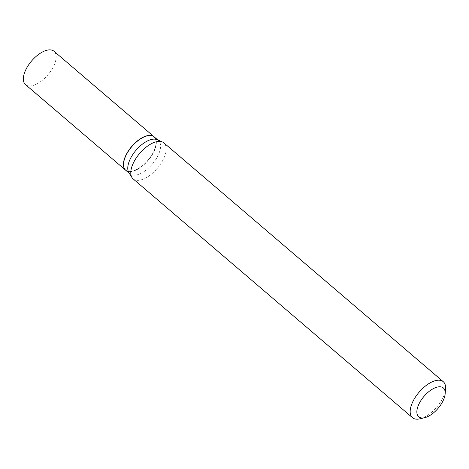 <?xml version="1.0" encoding="UTF-8"?>
<svg xmlns="http://www.w3.org/2000/svg" width="469" height="469" viewBox="0 0 469 469"><rect width="100%" height="100%" fill="white"/><g stroke="black" fill="none" stroke-linecap="round" stroke-linejoin="round"><path stroke-width="0.35" stroke-dasharray="2.35 1.76" d="M25.49 84.59A21.932 10.699 130.5 0 0 32.396 85.645A21.932 10.699 130.5 0 0 51.66 69.74A21.932 10.699 130.5 0 0 53.994 51.244M125.628 170.183A21.932 10.699 130.5 0 0 132.469 171.179A21.932 10.699 130.5 0 0 151.68 155.35A21.932 10.699 130.5 0 0 154.125 136.837M123.587 163.405A21.732 10.605 130.5 0 0 135.541 170.001A21.732 10.605 130.5 0 0 154.348 150.016A21.732 10.605 130.5 0 0 147.114 135.881M125.692 170.241A21.932 10.699 130.5 0 0 140.389 167.562A21.932 10.699 130.5 0 0 154.618 150.098A21.932 10.699 130.5 0 0 154.195 136.895M420.036 418.811A23.679 11.549 130.5 0 0 443.727 395.947A23.679 11.549 130.5 0 0 445.55 388.959M133.108 178.877A23.679 11.549 130.5 0 0 148.978 175.986A23.679 11.549 130.5 0 0 164.338 157.133A23.679 11.549 130.5 0 0 163.88 142.875M128.864 172.627A21.932 10.699 130.5 0 0 129.925 173.858A21.932 10.699 130.5 0 0 144.622 171.179A21.932 10.699 130.5 0 0 158.85 153.715A21.932 10.699 130.5 0 0 158.428 140.512A21.932 10.699 130.5 0 0 157.045 139.656M129.309 173.331L129.925 173.858M157.813 139.985L158.428 140.512"/><path stroke-width="0.7" d="M154.125 136.837A21.932 10.699 130.5 0 0 154.061 136.778L53.994 51.244A21.932 10.699 130.5 0 0 47.088 50.189A21.932 10.699 130.5 0 0 27.823 66.094A21.932 10.699 130.5 0 0 25.49 84.59L125.557 170.124A21.932 10.699 130.5 0 0 125.628 170.183M154.061 136.778A21.932 10.699 130.5 0 0 147.155 135.723A21.932 10.699 130.5 0 0 127.896 151.634A21.932 10.699 130.5 0 0 125.557 170.124M147.114 135.881A21.732 10.605 130.5 0 0 147.014 135.904A21.732 10.605 130.5 0 0 125.27 156.886A21.732 10.605 130.5 0 0 123.593 163.3A21.732 10.605 130.5 0 0 123.587 163.405M157.813 139.985L154.195 136.895A21.932 10.699 130.5 0 0 147.213 135.858A21.932 10.699 130.5 0 0 125.27 157.033A21.932 10.699 130.5 0 0 123.582 163.505A21.932 10.699 130.5 0 0 125.692 170.241L129.309 173.331M418.354 405.368A18.942 9.239 130.5 0 0 424.744 417.674A18.942 9.239 130.5 0 0 443.697 399.383A18.942 9.239 130.5 0 0 445.157 393.79A18.942 9.239 130.5 0 0 434.798 387.933A18.942 9.239 130.5 0 0 418.354 405.368M445.157 393.79L445.55 388.959A23.679 11.549 130.5 0 0 443.269 381.69A23.679 11.549 130.5 0 0 427.4 384.58A23.679 11.549 130.5 0 0 412.046 403.434A23.679 11.549 130.5 0 0 412.497 417.691A23.679 11.549 130.5 0 0 420.036 418.811L424.744 417.674M443.269 381.69L163.88 142.875A23.679 11.549 130.5 0 0 162.391 141.955A23.679 11.549 130.5 0 0 132.651 164.619A23.679 11.549 130.5 0 0 131.965 177.546A23.679 11.549 130.5 0 0 133.108 178.877L412.497 417.691M162.391 141.955L157.045 139.656A21.932 10.699 130.5 0 0 129.497 160.65A21.932 10.699 130.5 0 0 128.864 172.627L131.965 177.546"/></g></svg>
